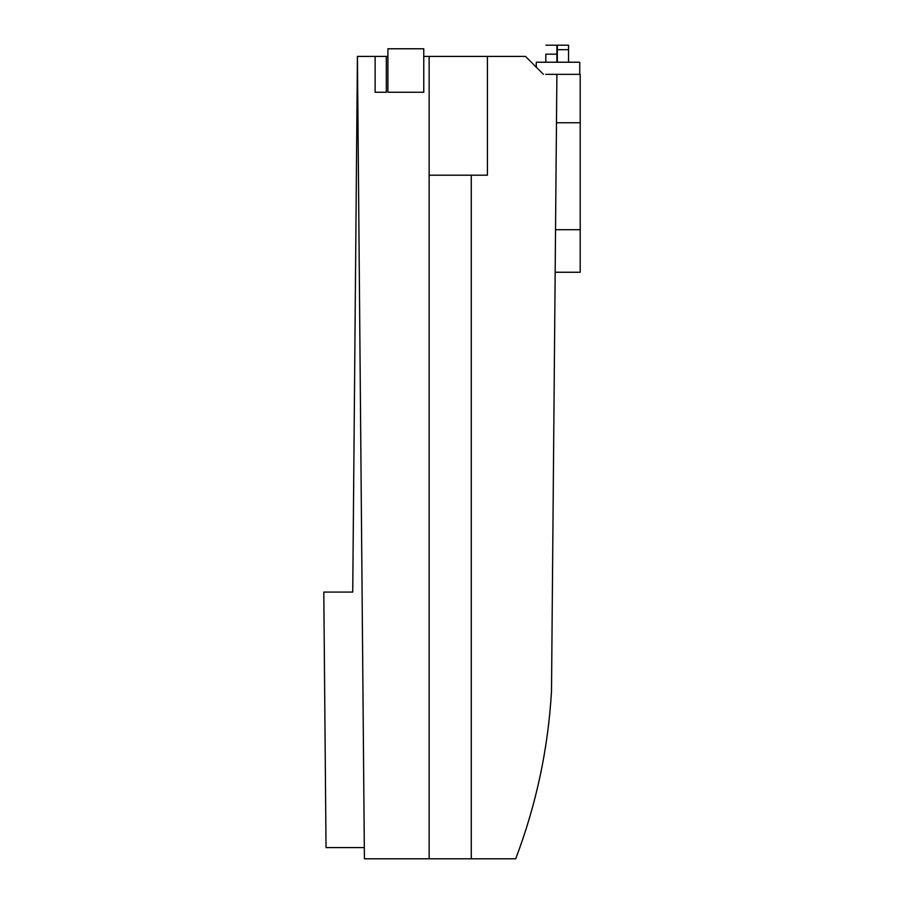 <?xml version="1.0" encoding="UTF-8"?>
<svg xmlns="http://www.w3.org/2000/svg" width="904" height="904" viewBox="0 0 904 904"><rect width="100%" height="100%" fill="white"/><g stroke="black" fill="none" stroke-linecap="round" stroke-linejoin="round"><path stroke-width="1.36" d="M545.937 45.2L556.898 45.2L556.898 62.229M556.468 122.752L580.198 122.752L580.198 74.343L545.688 74.343M556.898 54.161L545.858 54.161C545.959 42.725 545.959 42.725 545.858 54.161L545.79 62.229M557.339 62.229L557.339 45.2L568.548 45.2L557.339 45.2M536.275 67.167L536.275 62.229L579.758 62.229L579.758 74.343M580.198 122.752L580.198 272.251L555.169 272.251M543.451 74.343L525.518 56.41L423.761 56.41M556.898 74.343L551.508 691.063C548.174 748.806 536.241 804.718 515.698 858.8L364.414 858.8L357.419 56.41L387.895 56.41M568.548 62.229L568.548 45.2M555.542 229.718L580.198 229.718M429.14 858.8L429.14 175.195L487.414 175.195L487.414 56.41M471.278 175.195L471.278 858.8M387.895 92.264L387.895 48.782L423.761 48.782L423.761 92.264L387.895 92.264M429.14 175.195L429.14 56.41M375.126 56.41L375.126 92.264L386.324 92.264L386.324 56.41M364.323 847.59L326.028 847.59L323.801 592.086L352.741 592.086L357.419 56.41M568.548 49.686L557.339 49.686"/></g></svg>
